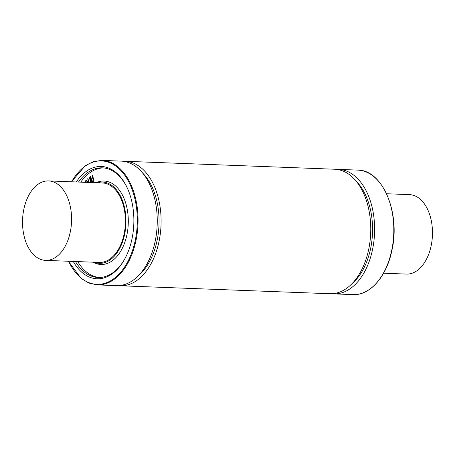 <?xml version="1.0" encoding="UTF-8"?>
<svg xmlns="http://www.w3.org/2000/svg" width="455" height="455" viewBox="0 0 455 455"><rect width="100%" height="100%" fill="white"/><g stroke="black" fill="none" stroke-linecap="round" stroke-linejoin="round"><path stroke-width="0.68" d="M90.323 176.824L90.63 176.62L91.609 180.794L92.024 181.534L92.638 181.511L93.082 179.731L92.103 175.573L92.416 175.385L93.4 179.56L93.377 180.919L92.735 181.949L91.83 181.96L91.301 180.988L90.323 176.824M90.414 176.466L90.835 176.625L91.819 180.806L92.234 181.545L92.848 181.517M92.234 181.545L92.638 181.511M92.211 175.26L92.627 175.391L93.605 179.571L93.377 180.919M93.588 180.931L92.945 181.954L91.83 181.96M88.554 182.438L87.724 178.741L88.935 182.449M87.605 178.775L88.037 178.9L89.14 182.455M90.539 182.643L89.442 177.262L90.841 182.717M89.322 177.291L89.749 177.387L91.046 182.722M86.888 181.09L86.114 181.033L85.62 182.21L85.91 181.027L86.677 181.084L87.542 182.614M86.114 181.033L86.677 181.084M85.312 182.313L85.75 180.635L86.786 180.595L87.855 182.41M85.961 180.646L86.99 180.601L86.296 180.368L86.99 180.601L88.065 182.415M103.478 167.912A54.867 33.812 -87.8 0 0 80.768 182.142M77.754 261.602A54.867 33.812 -87.8 0 0 99.315 277.51M93.173 262.188A41.763 25.736 -87.8 0 0 126.985 234.444A41.763 25.736 -87.8 0 0 121.411 193.187A41.763 25.736 -87.8 0 0 96.187 182.722M383.565 273.216L406.434 274.081A39.761 24.502 -87.8 0 0 431.215 245.478A39.761 24.502 -87.8 0 0 409.454 194.621L386.585 193.75M23.785 209.522A39.761 24.502 92.2 0 1 48.566 180.919A39.761 24.502 92.2 0 1 70.326 231.777A39.761 24.502 92.2 0 1 45.545 260.379A39.761 24.502 92.2 0 1 23.785 209.522M45.545 260.379L99.366 262.421A39.761 24.502 -87.8 0 0 124.147 233.819A39.761 24.502 -87.8 0 0 102.386 182.961L48.566 180.919M331.894 293.72A62.289 38.385 -87.8 0 0 333.822 293.873A62.289 38.385 -87.8 0 0 372.639 249.061A62.289 38.385 -87.8 0 0 338.548 169.379A62.289 38.385 -87.8 0 0 336.615 169.385M352.045 283.664A58.979 36.343 -87.8 0 0 370.7 248.134A58.979 36.343 -87.8 0 0 355.947 180.942M118.385 285.615A62.289 38.385 -87.8 0 0 120.313 285.768L329.96 293.725A62.289 38.385 -87.8 0 0 368.783 248.913A62.289 38.385 -87.8 0 0 334.687 169.232L125.04 161.275A62.289 38.385 -87.8 0 0 123.106 161.28M120.313 285.768A62.289 38.385 -87.8 0 0 159.131 240.957A62.289 38.385 -87.8 0 0 125.04 161.275M138.536 275.559A58.979 36.343 -87.8 0 0 157.191 240.03A58.979 36.343 -87.8 0 0 142.438 172.837M68.415 261.25L81.041 278.341L88.884 283.067L97.262 284.893L116.452 285.621A62.289 38.385 -87.8 0 0 155.274 240.809A62.289 38.385 -87.8 0 0 121.178 161.127L101.988 160.399L93.497 161.582L85.318 165.7L71.435 181.784M73.244 261.432A56.192 34.631 -87.8 0 0 124.954 258.622A56.192 34.631 -87.8 0 0 132.098 238.357A56.192 34.631 -87.8 0 0 127.61 188.688A56.192 34.631 -87.8 0 0 76.264 181.966M127.798 189.115A54.867 33.812 -87.8 0 0 102.329 167.838A54.867 33.812 -87.8 0 0 78.476 182.051M75.456 261.517A54.867 33.812 -87.8 0 0 98.166 277.499A54.867 33.812 -87.8 0 0 125.176 258.212M94.049 262.222A40.688 25.076 -87.8 0 0 124.687 234.08A40.688 25.076 -87.8 0 0 97.063 182.756M97.262 284.893A62.289 38.385 -87.8 0 0 136.079 240.081A62.289 38.385 -87.8 0 0 101.988 160.399M68.597 261.255A61.761 38.061 -87.8 0 0 105.202 283.181A61.761 38.061 -87.8 0 0 135.351 239.916A61.761 38.061 -87.8 0 0 118.846 168.549A61.761 38.061 -87.8 0 0 71.611 181.79M391.835 249.789A62.289 38.385 -87.8 0 0 357.738 170.107C382.331 169.687 400.531 212.4 392.045 249.749C386.943 276.213 370.137 295.682 353.012 294.601A62.289 38.385 -87.8 0 0 391.835 249.789M357.738 170.107L338.548 169.379M353.012 294.601L333.822 293.873"/></g></svg>
